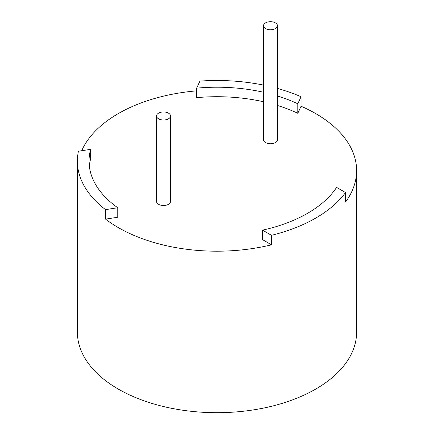 <?xml version="1.0" encoding="UTF-8"?>
<svg xmlns="http://www.w3.org/2000/svg" width="434" height="434" viewBox="0 0 434 434"><rect width="100%" height="100%" fill="white"/><g stroke="black" fill="none" stroke-linecap="round" stroke-linejoin="round"><path stroke-width="0.65" d="M265.537 28.579A6.982 4.031 180 0 1 263.492 25.731A6.982 4.031 180 0 1 270.474 21.7A6.982 4.031 180 0 1 277.456 25.731A6.982 4.031 180 0 1 273.143 29.452A6.982 4.031 180 0 1 265.537 28.579M277.456 25.731L277.456 139.721A6.982 4.031 180 0 1 273.143 143.448A6.982 4.031 180 0 1 265.537 142.574A6.982 4.031 180 0 1 263.492 139.721L263.492 25.731M158.589 118.824A6.982 4.031 180 0 1 156.544 115.976A6.982 4.031 180 0 1 163.526 111.945A6.982 4.031 180 0 1 170.508 115.976A6.982 4.031 180 0 1 166.2 119.697A6.982 4.031 180 0 1 158.589 118.824M170.508 115.976L170.508 201.468A6.982 4.031 180 0 1 166.2 205.19A6.982 4.031 180 0 1 158.589 204.316A6.982 4.031 180 0 1 156.544 201.468L156.544 115.976M78.435 151.238L90.652 149.35A127.976 73.888 0 0 0 89.024 161.095A127.976 73.888 0 0 0 117.75 207.74L105.538 209.633A139.612 80.605 180 0 1 77.388 161.095A139.612 80.605 180 0 1 78.435 151.238M89.29 165.848A127.976 73.888 0 0 1 90.652 158.849L90.652 149.35M271.494 244.803L271.494 235.304L262.554 230.145L262.554 239.644L271.494 244.803A139.612 80.605 180 0 1 118.281 227.59A139.612 80.605 180 0 1 105.538 219.132L117.75 217.244L117.75 207.74M105.538 219.132L105.538 209.633M297.795 103.797L297.795 113.296L301.066 106.243L301.066 96.744L297.795 103.797A127.976 73.888 0 0 0 277.456 95.974M297.795 113.296A127.976 73.888 0 0 0 277.456 105.473M263.492 101.757A127.976 73.888 0 0 0 196.656 97.65L196.656 88.151L199.928 81.098A139.612 80.605 180 0 1 263.492 85.091M263.492 92.258A127.976 73.888 0 0 0 196.656 88.151M277.456 88.438A139.612 80.605 180 0 1 301.066 96.744M262.554 230.145A127.976 73.888 0 0 0 336.594 187.396L345.535 192.56A139.612 80.605 180 0 1 271.494 235.304M301.066 106.243A139.612 80.605 180 0 1 356.612 170.595A139.612 80.605 180 0 1 345.535 202.06L345.535 192.56M77.388 161.095L77.388 332.086A139.612 80.605 0 0 0 118.281 389.081A139.612 80.605 0 0 0 270.425 406.555A139.612 80.605 0 0 0 356.612 332.086L356.612 170.595M81.695 150.734A139.612 80.605 180 0 1 196.656 90.852"/></g></svg>
